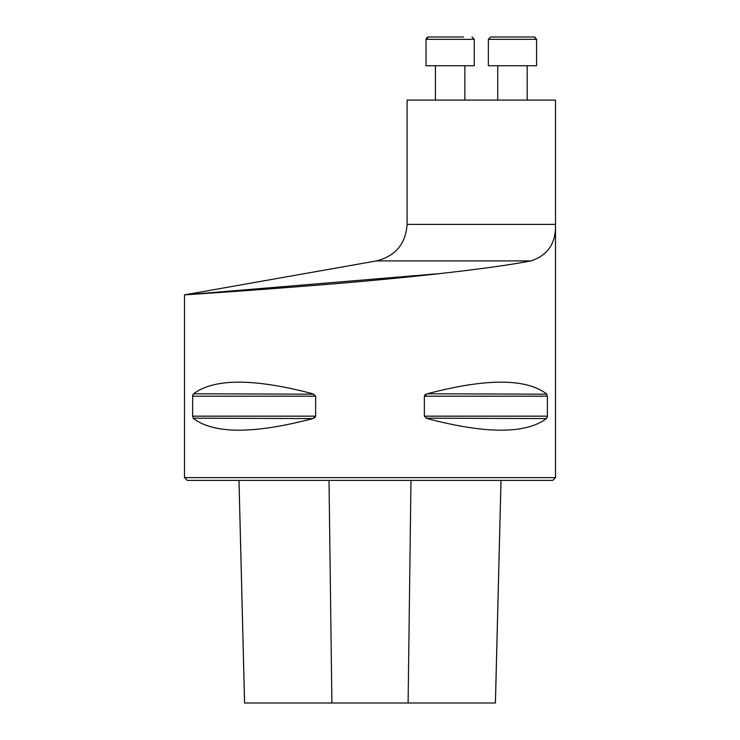 <?xml version="1.0" encoding="UTF-8"?>
<svg xmlns="http://www.w3.org/2000/svg" width="740" height="740" viewBox="0 0 740 740"><rect width="100%" height="100%" fill="white"/><g stroke="black" fill="none" stroke-linecap="round" stroke-linejoin="round"><path stroke-width="1.11" d="M407.102 224.377L407.102 100.085L555.509 100.085L555.509 477.605L184.491 477.605L184.491 294.871L376.466 260.915C395.484 256.123 405.696 243.941 407.102 224.377L555.509 224.377C556.027 243.229 547.804 255.411 530.867 260.915C491.009 268.768 401.478 278.481 322.585 284.733C243.081 291.209 183.261 294.899 184.491 294.871C183.141 294.918 243.09 291.209 322.446 284.743C401.358 278.481 490.814 268.796 530.867 260.915L376.466 260.915M184.926 294.844L441.456 273.458M531.163 260.859L532.282 260.619M547.369 416.167L546.462 418.581C525.696 434.065 485.949 434.065 427.23 418.581L424.353 416.167L424.353 396.196L427.23 393.782C485.949 378.288 525.696 378.288 546.462 393.782L547.369 396.196L547.369 416.167L424.353 416.167M546.814 394.18L427.23 393.782M426.129 394.18L425.417 394.577M425.195 394.744L424.658 395.299M426.129 418.183L546.462 418.581M547.11 417.619L547.276 417.055M192.631 396.196L193.538 393.782C214.304 378.288 254.051 378.288 312.77 393.782L315.647 396.196L315.647 416.167L312.77 418.581C254.051 434.065 214.304 434.065 193.538 418.581L192.631 416.167L192.631 396.196L315.647 396.196M313.871 394.18L193.538 393.782M192.89 394.744L192.724 395.308M193.186 418.183L312.77 418.581M313.871 418.183L314.583 417.786M314.805 417.619L315.342 417.064M238.983 480.39L244.57 703L495.43 703L501.017 480.39M555.509 477.605L552.734 480.39L187.266 480.39L184.491 477.605M426.036 39.322L474.266 39.322L474.266 65.758L426.036 65.758L426.036 39.322L428.358 37L463.545 37M464.877 65.758L464.877 100.085M428.044 37.019L436.767 37M536.574 39.322L488.345 39.322L488.345 65.758L536.574 65.758L536.574 39.322L534.262 37L535.122 37.166M488.345 39.322L490.666 37L534.262 37M331.899 703L329.013 480.39M244.598 703L239.002 480.39M495.402 703L500.999 480.39M408.101 703L410.987 480.39M192.631 416.167L315.647 416.167M424.353 396.196L547.369 396.196M435.425 65.758L435.425 100.085M474.266 39.322L471.954 37M426.221 38.415L427.498 37.166M527.185 65.758L527.185 100.085L527.185 65.758M497.733 65.758L497.733 100.085"/></g></svg>
